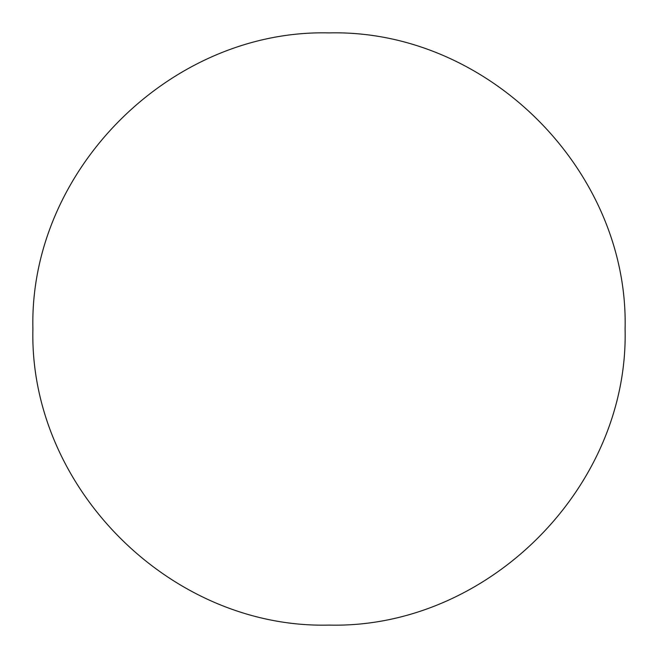 <?xml version="1.0" encoding="UTF-8"?>
<svg xmlns="http://www.w3.org/2000/svg" width="658" height="658" viewBox="0 0 658 658"><rect width="100%" height="100%" fill="white"/><g stroke="black" fill="none" stroke-linecap="round" stroke-linejoin="round"><path stroke-width="0.49" stroke-dasharray="3.29 2.47" d="M625.1 329C628.941 487.134 487.907 628.949 329 625.1C170.866 628.941 29.051 487.907 32.9 329C29.059 170.866 170.093 29.051 329 32.9C487.134 29.059 628.949 170.093 625.1 329"/><path stroke-width="0.99" d="M32.9 329C29.026 487.093 170.126 628.974 329 625.1C487.093 628.974 628.974 487.874 625.1 329C628.974 170.907 487.874 29.026 329 32.9C170.907 29.026 29.026 170.126 32.9 329"/></g></svg>
